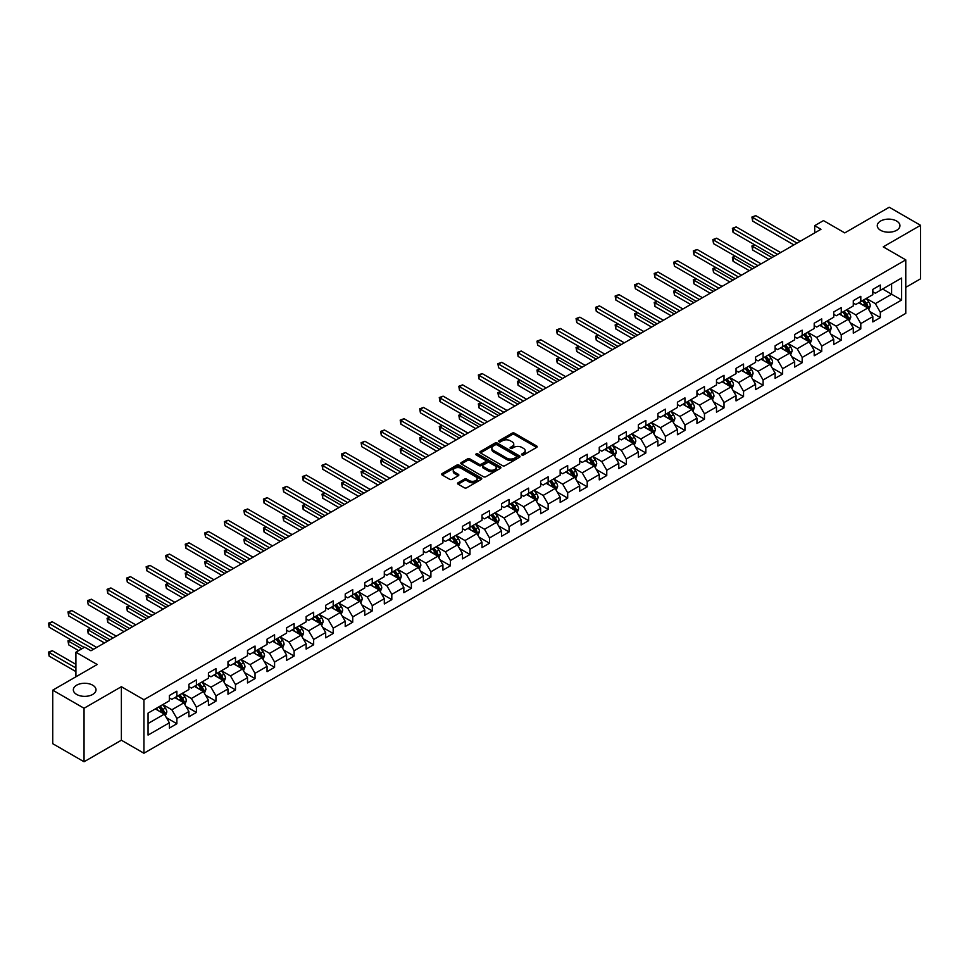 <?xml version="1.0" encoding="UTF-8"?>
<svg xmlns="http://www.w3.org/2000/svg" width="969" height="969" viewBox="0 0 969 969"><rect width="100%" height="100%" fill="white"/><g stroke="black" fill="none" stroke-linecap="round" stroke-linejoin="round"><path stroke-width="1.45" d="M521.879 454.945A1.211 0.703 0 0 0 523.599 454.945L536.656 447.399A1.744 1.005 0 0 0 537.165 446.685A1.744 1.005 0 0 0 536.656 445.982L514.527 433.204A1.744 1.005 0 0 0 512.068 433.204L499.011 440.75A1.211 0.703 0 0 0 500.731 441.743L502.414 440.762A5.56 3.21 0 0 1 510.288 440.762L512.129 441.828A5.56 3.21 0 0 1 513.764 444.105A5.56 3.21 0 0 1 512.129 446.37L510.445 447.351A1.211 0.703 0 0 0 512.165 448.344L513.849 447.363A5.56 3.21 0 0 1 521.722 447.363L523.563 448.429A5.56 3.21 0 0 1 525.198 450.706A5.56 3.21 0 0 1 523.563 452.971L521.879 453.952A1.211 0.703 0 0 0 521.879 454.945L521.879 453.952M92.697 685.192A11.337 6.541 0 0 0 80.342 683.763A11.337 6.541 0 0 0 73.341 689.819A11.337 6.541 0 0 0 76.66 694.446A11.337 6.541 0 0 0 89.015 695.863A11.337 6.541 0 0 0 96.016 689.819A11.337 6.541 0 0 0 92.697 685.192M896.628 221.041A11.337 6.541 0 0 0 884.273 219.624A11.337 6.541 0 0 0 877.272 225.668A11.337 6.541 0 0 0 880.591 230.295A11.337 6.541 0 0 0 892.946 231.712A11.337 6.541 0 0 0 899.947 225.668A11.337 6.541 0 0 0 896.628 221.041M458.095 482.756A1.744 1.005 0 0 0 457.586 483.458A1.744 1.005 0 0 0 458.095 484.173L464.308 487.758A1.744 1.005 0 0 0 466.767 487.758L481.266 479.376A1.744 1.005 0 0 0 481.775 478.674A1.744 1.005 0 0 0 481.266 477.959L459.136 465.181A1.744 1.005 0 0 0 456.678 465.181L442.167 473.562A1.744 1.005 0 0 0 441.658 474.265A1.744 1.005 0 0 0 442.167 474.98L449.677 479.304A1.744 1.005 0 0 0 452.135 479.304L458.337 475.718A1.744 1.005 0 0 0 458.846 475.016A1.744 1.005 0 0 0 458.337 474.301L454.618 472.157A4.651 2.689 0 0 1 453.262 470.256A4.651 2.689 0 0 1 456.133 467.773A4.651 2.689 0 0 1 461.196 468.354L475.767 476.772A4.651 2.689 0 0 1 477.136 478.674A4.651 2.689 0 0 1 474.265 481.145A4.651 2.689 0 0 1 469.19 480.563L466.767 479.171A1.744 1.005 0 0 0 464.308 479.171L458.095 482.756L458.095 484.173L464.308 480.612L464.308 479.171M905.773 287.357L920.55 278.83L920.55 225.305L889.239 207.233L844.762 232.899L823.468 220.605L814.699 225.668L820.961 229.29L90.941 650.756L84.678 647.147L75.909 652.21L75.909 676.798M84.049 708.254L84.049 761.767L121.379 740.219L121.379 686.706L84.049 708.254L52.738 690.17L97.203 664.504L75.909 652.21M121.379 686.706L143.921 699.727L905.773 259.874L905.773 313.387L143.921 753.24L143.921 699.727M920.55 225.305L883.219 246.853L905.773 259.874M502.536 465.677A1.744 1.005 0 0 0 505.006 465.677L519.505 457.307A1.744 1.005 0 0 0 520.014 456.593A1.744 1.005 0 0 0 519.505 455.878L497.376 443.099A1.744 1.005 0 0 0 494.917 443.099L480.406 451.481A1.744 1.005 0 0 0 479.897 452.196A1.744 1.005 0 0 0 480.406 452.898L502.536 465.677M476.651 455.2A1.211 0.703 0 0 1 477.887 455.382L500.367 468.354L485.881 476.712A1.744 1.005 0 0 1 483.422 476.712L461.292 463.945L467.494 460.384L467.494 458.931L461.292 462.516A1.744 1.005 0 0 0 460.784 463.23A1.744 1.005 0 0 0 461.292 463.945L461.292 462.516M467.494 460.384A1.744 1.005 0 0 1 469.953 460.384L469.953 458.931A1.744 1.005 0 0 0 467.494 458.931M469.953 458.931L478.94 464.115A1.744 1.005 0 0 0 481.399 464.115L485.517 461.741A1.744 1.005 0 0 0 486.026 461.026A1.744 1.005 0 0 0 485.517 460.323L476.167 454.921A1.211 0.703 0 0 1 477.887 453.928L500.392 466.925A1.744 1.005 0 0 1 500.9 467.627A1.744 1.005 0 0 1 500.392 468.342L500.392 466.925M84.049 761.767L52.738 743.695L52.738 690.17M166.414 717.69L176.867 723.734L176.867 718.453L188.894 711.512L188.894 716.794L196.404 712.445L196.404 707.176L208.432 700.224L208.432 705.505L215.954 701.168L215.954 695.887L227.981 688.947L227.981 694.228L235.491 689.892L235.491 684.611L247.519 677.67L247.519 682.939L255.029 678.603L255.029 673.322L267.056 666.381L267.056 671.662L274.578 667.326L274.578 662.045L286.594 655.105L286.594 660.386L294.116 656.037L294.116 650.768L306.143 643.816L306.143 649.097L313.653 644.76L313.653 639.479L325.681 632.539L325.681 637.82L333.191 633.484L333.191 628.203L345.218 621.262L345.218 626.531L352.74 622.195L352.74 616.914L364.768 609.973L364.768 615.254L372.278 610.918L372.278 605.637L384.305 598.697L384.305 603.978L391.815 599.629L391.815 594.348L403.843 587.408L403.843 592.689L411.365 588.353L411.365 583.072L423.38 576.131L423.38 581.412L430.902 577.064L430.902 571.795L442.93 564.842L442.93 570.123L450.44 565.787L450.44 560.506L462.467 553.565L462.467 558.847L469.977 554.51L469.977 549.229L482.005 542.289L482.005 547.558L489.527 543.221L489.527 537.94L501.542 531L501.542 536.281L509.064 531.945L509.064 526.664L521.092 519.723L521.092 525.004L528.602 520.656L528.602 515.375L540.629 508.434L540.629 513.715L548.151 509.379L548.151 504.098L560.167 497.158L560.167 502.439L567.689 498.102L567.689 492.821L579.716 485.869L579.716 491.15L587.226 486.813L587.226 481.532L599.254 474.592L599.254 479.873L606.764 475.537L606.764 470.256L618.791 463.315L618.791 468.584L626.313 464.248L626.313 458.967L638.329 452.026L638.329 457.307L645.851 452.971L645.851 447.69L657.878 440.75L657.878 446.031L665.388 441.682L665.388 436.413L677.416 429.461L677.416 434.742L684.938 430.406L684.938 425.125L696.953 418.184L696.953 423.465L704.475 419.129L704.475 413.848L716.503 406.907L716.503 412.176L724.013 407.84L724.013 402.559L736.04 395.618L736.04 400.9L743.55 396.563L743.55 391.282L755.578 384.342L755.578 389.623L763.1 385.274L763.1 379.993L775.115 373.053L775.115 378.334L782.637 373.998L782.637 368.717L794.665 361.776L794.665 367.057L802.175 362.709L802.175 357.44L814.202 350.487L814.202 355.768L821.724 351.432L821.724 346.151L833.74 339.211L833.74 344.492L841.262 340.155L841.262 334.874L853.289 327.934L853.289 333.203L860.799 328.866L860.799 323.585L872.827 316.645L872.827 321.926L880.336 317.59L880.336 312.309L901.63 300.015L901.63 278.03L891.613 283.808L891.613 294.225L901.63 300.015M176.867 723.734L169.357 728.07L169.357 722.789L148.063 735.083L148.063 713.099L169.357 700.805L169.357 695.524L176.867 691.188L176.867 696.469L188.894 689.528L188.894 684.247L196.404 679.911L196.404 685.192L208.432 678.239L208.432 672.958L215.954 668.622L215.954 673.903L227.981 666.963L227.981 661.682L235.491 657.345L235.491 662.626L247.519 655.686L247.519 650.405L255.029 646.057L255.029 651.338L267.056 644.397L267.056 639.116L274.578 634.78L274.578 640.061L286.594 633.12L286.594 627.839L294.116 623.503L294.116 628.772L306.143 621.832L306.143 616.55L313.653 612.214L313.653 617.495L325.681 610.555L325.681 605.274L333.191 600.937L333.191 606.219L345.218 599.266L345.218 593.997L352.74 589.649L352.74 594.93L364.768 587.989L364.768 582.708L372.278 578.372L372.278 583.653L384.305 576.712L384.305 571.431L391.815 567.083L391.815 572.364L403.843 565.424L403.843 560.143L411.365 555.806L411.365 561.087L423.38 554.147L423.38 548.866L430.902 544.53L430.902 549.798L442.93 542.858L442.93 537.577L450.44 533.241L450.44 538.522L462.467 531.581L462.467 526.3L469.977 521.964L469.977 527.245L482.005 520.292L482.005 515.024L489.527 510.675L489.527 515.956L501.542 509.016L501.542 503.735L509.064 499.398L509.064 504.679L521.092 497.739L521.092 492.458L528.602 488.122L528.602 493.391L540.629 486.45L540.629 481.169L548.151 476.833L548.151 482.114L560.167 475.173L560.167 469.892L567.689 465.556L567.689 470.837L579.716 463.885L579.716 458.603L587.226 454.267L587.226 459.548L599.254 452.608L599.254 447.327L606.764 442.99L606.764 448.272L618.791 441.331L618.791 436.05L626.313 431.702L626.313 436.983L638.329 430.042L638.329 424.761L645.851 420.425L645.851 425.706L657.878 418.765L657.878 413.484L665.388 409.148L665.388 414.417L677.416 407.477L677.416 402.196L684.938 397.859L684.938 403.14L696.953 396.2L696.953 390.919L704.475 386.583L704.475 391.864L716.503 384.911L716.503 379.642L724.013 375.294L724.013 380.575L736.04 373.634L736.04 368.353L743.55 364.017L743.55 369.298L755.578 362.358L755.578 357.077L763.1 352.728L763.1 358.009L775.115 351.069L775.115 345.788L782.637 341.451L782.637 346.732L794.665 339.792L794.665 334.511L802.175 330.175L802.175 335.444L814.202 328.503L814.202 323.222L821.724 318.886L821.724 324.167L833.74 317.226L833.74 311.945L841.262 307.609L841.262 312.89L853.289 305.938L853.289 300.669L860.799 296.32L860.799 301.601L872.827 294.661L872.827 289.38L880.336 285.043L880.336 290.325L901.63 278.03M174.868 697.619L183.88 702.828L171.864 709.78L162.84 704.572M169.357 697.91L171.864 699.364L176.867 696.469M171.864 709.78L176.867 718.453M183.88 702.828L188.894 711.512M194.406 686.343L203.429 691.551L191.402 698.492L182.378 693.283M188.894 686.633L191.402 688.075L196.404 685.192M191.402 698.492L196.404 707.176M203.429 691.551L208.432 700.224M213.943 675.066L222.967 680.274L210.939 687.215L201.915 682.006M208.432 675.357L210.939 676.798L215.954 673.903M210.939 687.215L215.954 695.887M222.967 680.274L227.981 688.947M233.493 663.777L242.504 668.985L230.477 675.926L221.465 670.718M227.981 664.068L230.477 665.521L235.491 662.626M230.477 675.926L235.491 684.611M242.504 668.985L247.519 677.67M253.03 652.5L262.042 657.709L250.026 664.649L241.002 659.441M247.519 652.791L250.026 654.232L255.029 651.338M250.026 664.649L255.029 673.322M262.042 657.709L267.056 666.381M272.568 641.212L281.591 646.42L269.564 653.36L260.54 648.164M267.056 641.502L269.564 642.956L274.578 640.061M269.564 653.36L274.578 662.045M281.591 646.42L286.594 655.105M292.105 629.935L301.129 635.143L289.101 642.084L280.089 636.875M286.594 630.225L289.101 631.667L294.116 628.772M289.101 642.084L294.116 650.768M301.129 635.143L306.143 643.816M311.655 618.658L320.666 623.854L308.639 630.807L299.627 625.599M306.143 618.937L308.639 620.39L313.653 617.495M308.639 630.807L313.653 639.479M320.666 623.854L325.681 632.539M331.192 607.369L340.216 612.578L328.188 619.518L319.164 614.31M325.681 607.66L328.188 609.101L333.191 606.219M328.188 619.518L333.191 628.203M340.216 612.578L345.218 621.262M350.73 596.092L359.753 601.301L347.726 608.241L338.702 603.033M345.218 596.383L347.726 597.825L352.74 594.93M347.726 608.241L352.74 616.914M359.753 601.301L364.768 609.973M370.279 584.804L379.291 590.012L367.263 596.952L358.251 591.744M364.768 585.094L367.263 586.548L372.278 583.653M367.263 596.952L372.278 605.637M379.291 590.012L384.305 598.697M389.817 573.527L398.828 578.735L386.813 585.676L377.789 580.467M384.305 573.818L386.813 575.259L391.815 572.364M386.813 585.676L391.815 594.348M398.828 578.735L403.843 587.408M409.354 562.238L418.378 567.446L406.35 574.399L397.326 569.191M403.843 562.529L406.35 563.982L411.365 561.087M406.35 574.399L411.365 583.072M418.378 567.446L423.38 576.131M428.892 550.961L437.915 556.17L425.888 563.11L416.876 557.902M423.38 551.252L425.888 552.693L430.902 549.798M425.888 563.11L430.902 571.795M437.915 556.17L442.93 564.842M448.441 539.685L457.453 544.881L445.425 551.833L436.413 546.625M442.93 539.963L445.425 541.417L450.44 538.522M445.425 551.833L450.44 560.506M457.453 544.881L462.467 553.565M467.979 528.396L477.002 533.604L464.975 540.545L455.951 535.336M462.467 528.686L464.975 530.128L469.977 527.245M464.975 540.545L469.977 549.229M477.002 533.604L482.005 542.289M487.516 517.119L496.54 522.327L484.512 529.268L475.488 524.059M482.005 517.41L484.512 518.851L489.527 515.956M484.512 529.268L489.527 537.94M496.54 522.327L501.542 531M507.066 505.83L516.077 511.038L504.05 517.979L495.038 512.783M501.542 506.121L504.05 507.574L509.064 504.679M504.05 517.979L509.064 526.664M516.077 511.038L521.092 519.723M526.603 494.553L535.615 499.762L523.599 506.702L514.575 501.494M521.092 494.844L523.599 496.285L528.602 493.391M523.599 506.702L528.602 515.375M535.615 499.762L540.629 508.434M546.141 483.265L555.164 488.473L543.137 495.425L534.113 490.217M540.629 483.555L543.137 485.009L548.151 482.114M543.137 495.425L548.151 504.098M555.164 488.473L560.167 497.158M565.678 471.988L574.702 477.196L562.674 484.137L553.662 478.928M560.167 472.278L562.674 473.72L567.689 470.837M562.674 484.137L567.689 492.821M574.702 477.196L579.716 485.869M585.228 460.711L594.239 465.919L582.212 472.86L573.2 467.652M579.716 461.002L582.212 462.443L587.226 459.548M582.212 472.86L587.226 481.532M594.239 465.919L599.254 474.592M604.765 449.422L613.789 454.631L601.761 461.571L592.737 456.363M599.254 449.713L601.761 451.166L606.764 448.272M601.761 461.571L606.764 470.256M613.789 454.631L618.791 463.315M624.302 438.145L633.326 443.354L621.299 450.294L612.275 445.086M618.791 438.436L621.299 439.878L626.313 436.983M621.299 450.294L626.313 458.967M633.326 443.354L638.329 452.026M643.84 426.857L652.864 432.065L640.836 439.005L631.824 433.809M638.329 427.147L640.836 428.601L645.851 425.706M640.836 439.005L645.851 447.69M652.864 432.065L657.878 440.75M663.39 415.58L672.401 420.788L660.386 427.729L651.362 422.52M657.878 415.871L660.386 417.312L665.388 414.417M660.386 427.729L665.388 436.413M672.401 420.788L677.416 429.461M682.927 404.303L691.951 409.499L679.923 416.452L670.899 411.244M677.416 404.582L679.923 406.035L684.938 403.14M679.923 416.452L684.938 425.125M691.951 409.499L696.953 418.184M702.464 393.014L711.488 398.223L699.461 405.163L690.449 399.955M696.953 393.305L699.461 394.746L704.475 391.864M699.461 405.163L704.475 413.848M711.488 398.223L716.503 406.907M722.014 381.738L731.026 386.946L718.998 393.886L709.986 388.678M716.503 382.028L718.998 383.47L724.013 380.575M718.998 393.886L724.013 402.559M731.026 386.946L736.04 395.618M741.551 370.449L750.575 375.657L738.548 382.598L729.524 377.389M736.04 370.739L738.548 372.193L743.55 369.298M738.548 382.598L743.55 391.282M750.575 375.657L755.578 384.342M761.089 359.172L770.113 364.38L758.085 371.321L749.061 366.112M755.578 359.463L758.085 360.904L763.1 358.009M758.085 371.321L763.1 379.993M770.113 364.38L775.115 373.053M780.626 347.883L789.65 353.091L777.622 360.044L768.611 354.836M775.115 348.174L777.622 349.627L782.637 346.732M777.622 360.044L782.637 368.717M789.65 353.091L794.665 361.776M800.176 336.606L809.188 341.815L797.172 348.755L788.148 343.547M794.665 336.897L797.172 338.338L802.175 335.444M797.172 348.755L802.175 357.44M809.188 341.815L814.202 350.487M819.713 325.33L828.737 330.538L816.71 337.478L807.686 332.27M814.202 325.608L816.71 327.062L821.724 324.167M816.71 337.478L821.724 346.151M828.737 330.538L833.74 339.211M839.251 314.041L848.275 319.249L836.247 326.19L827.235 320.981M833.74 314.331L836.247 315.773L841.262 312.89M836.247 326.19L841.262 334.874M848.275 319.249L853.289 327.934M858.8 302.764L867.812 307.972L855.784 314.913L846.773 309.705M853.289 303.055L855.784 304.496L860.799 301.601M855.784 314.913L860.799 323.585M867.812 307.972L872.827 316.645M882.589 289.016L891.613 294.225L875.334 303.624L866.31 298.428M872.827 291.766L875.334 293.219L880.336 290.325M875.334 303.624L880.336 312.309M121.379 740.219L143.921 753.24M814.699 225.668L814.699 232.899M148.063 723.516L164.342 714.117L155.319 708.908M164.342 714.117L169.357 722.789M869.883 311.546L880.336 317.59M850.346 322.834L860.799 328.866M830.796 334.111L841.262 340.155M811.259 345.388L821.724 351.432M791.721 356.677L802.175 362.709M772.172 367.954L782.637 373.998M752.634 379.242L763.1 385.274M733.097 390.519L743.55 396.563M713.559 401.808L724.013 407.84M694.01 413.085L704.475 419.129M674.472 424.361L684.938 430.406M654.935 435.65L665.388 441.682M635.385 446.927L645.851 452.971M615.848 458.216L626.313 464.248M596.31 469.493L606.764 475.537M576.773 480.781L587.226 486.813M557.223 492.058L567.689 498.102M537.686 503.335L548.151 509.379M518.149 514.624L528.602 520.656M498.599 525.901L509.064 531.945M479.061 537.189L489.527 543.221M459.524 548.466L469.977 554.51M439.987 559.743L450.44 565.787M420.437 571.032L430.902 577.064M400.9 582.308L411.365 588.353M381.362 593.597L391.815 599.629M361.812 604.874L372.278 610.918M342.275 616.163L352.74 622.195M322.738 627.44L333.191 633.484M303.2 638.716L313.653 644.76M283.651 650.005L294.116 656.037M264.113 661.282L274.578 667.326M244.576 672.571L255.029 678.603M225.038 683.848L235.491 689.892M205.489 695.136L215.954 701.168M185.951 706.413L196.404 712.445M522.364 455.115L523.563 454.413A5.56 3.21 0 0 0 525.198 452.148L525.198 450.706M513.764 444.105L513.764 445.546A5.56 3.21 0 0 1 512.129 447.811L510.929 448.514M536.632 447.412L514.527 434.645A1.744 1.005 0 0 0 512.068 434.645L499.495 441.912M519.505 455.878L519.505 457.307L497.376 444.553A1.744 1.005 0 0 0 494.917 444.553L480.43 452.911M516.441 457.089A1.211 0.703 0 0 0 516.441 456.096L497.012 444.88A1.211 0.703 0 0 0 495.292 444.88L493.5 445.91A5.56 3.21 0 0 0 491.877 448.175A5.56 3.21 0 0 0 493.5 450.452L506.787 458.119A5.56 3.21 0 0 0 514.648 458.119L516.441 457.089L516.441 458.531A1.211 0.703 0 0 0 516.792 458.034L516.792 456.593M491.877 448.175L491.877 449.628A5.56 3.21 0 0 0 493.5 451.893L493.5 450.452M516.441 458.531L514.648 459.56A5.56 3.21 0 0 1 506.787 459.56L493.5 451.893M469.953 460.384L478.94 465.568A1.744 1.005 0 0 0 481.399 465.568L485.517 463.182A1.744 1.005 0 0 0 486.026 462.479L486.026 461.026M488.243 469.493A4.651 2.689 0 0 0 493.318 470.074A4.651 2.689 0 0 0 496.189 467.591A4.651 2.689 0 0 0 494.832 465.701L489.696 462.734A1.744 1.005 0 0 0 487.237 462.734L483.119 465.108A1.744 1.005 0 0 0 482.61 465.823A1.744 1.005 0 0 0 483.119 466.525L488.243 469.493L488.243 470.946A4.651 2.689 0 0 0 493.318 471.528A4.651 2.689 0 0 0 496.189 469.044L496.189 467.591M482.61 465.823L482.61 467.264A1.744 1.005 0 0 0 483.119 467.979L483.119 466.525M488.243 470.946L483.119 467.979M477.136 478.674L477.136 480.115A4.651 2.689 0 0 1 474.265 482.598A4.651 2.689 0 0 1 469.19 482.017L466.767 480.612A1.744 1.005 0 0 0 464.308 480.612M453.262 470.256L453.262 471.709A4.651 2.689 0 0 0 454.618 473.599L454.618 472.157M458.337 474.301L458.337 475.718L454.618 473.599M481.242 479.389L459.136 466.634A1.744 1.005 0 0 0 456.678 466.634L442.191 474.992L442.167 473.562M868.805 309.68L870.295 305.925A4.7 2.713 -120 0 0 868.793 301.928L866.213 298.476M861.707 304.436L859.951 302.098M754.996 245L752.61 246.368L752.61 249.99L768.853 259.365M862.325 300.717L864.917 304.169A4.7 2.713 60 0 1 866.262 306.991L867.764 306.131A4.7 2.713 -120 0 0 866.419 303.309L863.827 299.857M862.652 300.535L865.523 304.363A2.386 1.381 60 0 1 865.959 305.09L867.764 306.131M752.61 249.99L751.92 245.981L771.99 257.56M751.92 245.981L754.718 244.842M797.039 243.098L752.61 217.444L755.747 215.639L800.176 241.293M793.914 244.903L752.61 221.065L752.61 217.444L751.92 217.044L755.747 215.639M752.61 221.065L751.92 217.044M849.268 320.969L850.758 317.214A4.7 2.713 -120 0 0 849.256 313.217L846.676 309.765M842.158 315.724L840.402 313.375M735.447 256.276L733.073 257.657L733.073 261.267L749.316 270.654M842.788 312.006L845.368 315.458A4.7 2.713 60 0 1 846.712 318.28L848.214 317.408A4.7 2.713 -120 0 0 846.87 314.586L844.29 311.134M843.115 311.812L845.985 315.64A2.386 1.381 60 0 1 846.421 316.366L848.214 317.408M733.073 261.267L732.382 257.257L752.453 268.849M732.382 257.257L735.18 256.119M829.718 332.246L831.208 328.491A4.7 2.713 -120 0 0 829.718 324.494L827.126 321.042M822.62 327.001L820.864 324.663M715.909 267.565L713.535 268.934L713.535 272.555L729.778 281.931M823.25 323.283L825.83 326.735A4.7 2.713 60 0 1 827.175 329.557L828.677 328.697A4.7 2.713 -120 0 0 827.332 325.875L824.752 322.423M823.577 323.101L826.436 326.928A2.386 1.381 60 0 1 826.872 327.655L828.677 328.697M713.535 272.555L712.845 268.534L732.903 280.126M712.845 268.534L715.631 267.408M777.501 254.375L733.073 228.732L736.198 226.916L780.626 252.57M774.364 256.191L733.073 232.342L733.073 228.732L732.382 228.333L736.198 226.916M733.073 232.342L732.382 228.333M757.964 265.663L713.535 240.009L716.66 238.204L761.089 263.859M754.827 267.468L713.535 243.631L713.535 240.009L712.845 239.609L716.66 238.204M713.535 243.631L712.845 239.609M810.181 343.523L811.671 339.78A4.7 2.713 -120 0 0 810.169 335.783L807.589 332.331M803.083 338.29L801.327 335.94M696.372 278.842L693.986 280.223L693.986 283.832L710.229 293.219M803.701 334.571L806.293 338.024A4.7 2.713 60 0 1 807.637 340.846L809.139 339.974A4.7 2.713 -120 0 0 807.795 337.151L805.203 333.699M804.028 334.378L806.898 338.205A2.386 1.381 60 0 1 807.334 338.932L809.139 339.974M693.986 283.832L693.295 279.823L713.366 291.403M693.295 279.823L696.093 278.684M790.643 354.811L792.133 351.057A4.7 2.713 -120 0 0 790.631 347.059L788.051 343.607M783.546 349.567L781.789 347.229M676.822 290.131L674.448 291.499L674.448 295.121L690.691 304.496M784.163 345.848L786.755 349.3A4.7 2.713 60 0 1 788.088 352.122L789.602 351.25A4.7 2.713 -120 0 0 788.257 348.428L785.665 344.976M784.49 345.654L787.361 349.494A2.386 1.381 60 0 1 787.797 350.221L789.602 351.25M674.448 295.121L673.758 291.1L693.828 302.691M673.758 291.1L676.556 289.973M771.094 366.088L772.596 362.333A4.7 2.713 -120 0 0 771.094 358.336L768.502 354.884M763.996 360.843L762.24 358.506M657.285 301.407L654.911 302.788L654.911 306.398L671.154 315.773M764.626 357.137L767.206 360.577A4.7 2.713 60 0 1 768.55 363.411L770.052 362.539A4.7 2.713 -120 0 0 768.708 359.717L766.128 356.265M764.953 356.943L767.823 360.771A2.386 1.381 60 0 1 768.247 361.498L770.052 362.539M654.911 306.398L654.22 302.389L674.279 313.968M654.22 302.389L657.006 301.25M738.414 276.94L693.986 251.286L697.123 249.481L741.551 275.135M735.289 278.745L693.986 254.908L693.986 251.286L693.295 250.898L697.123 249.481M693.986 254.908L693.295 250.898M718.877 288.229L674.448 262.575L677.573 260.77L722.014 286.412M715.752 290.034L674.448 266.184L674.448 262.575L673.758 262.175L677.573 260.77M674.448 266.184L673.758 262.175M699.339 299.506L654.911 273.852L658.036 272.047L702.464 297.701M696.202 301.311L654.911 277.473L654.911 273.852L654.22 273.452L658.036 272.047M654.911 277.473L654.22 273.452M679.802 310.783L635.361 285.14L638.498 283.323L682.927 308.978M676.665 312.599L635.361 288.75L635.361 285.14L634.671 284.741L638.498 283.323M635.361 288.75L634.671 284.741M660.252 322.071L615.824 296.417L618.961 294.612L663.39 320.267M657.127 323.876L615.824 300.039L615.824 296.417L615.133 296.017L618.961 294.612M615.824 300.039L615.133 296.017M640.715 333.348L596.286 307.706L599.411 305.889L643.84 331.543M637.578 335.165L596.286 311.315L596.286 307.706L595.596 307.306L599.411 305.889M596.286 311.315L595.596 307.306M621.177 344.637L576.749 318.983L579.874 317.178L624.302 342.82M618.04 346.442L576.749 322.604L576.749 318.983L576.058 318.583L579.874 317.178M576.749 322.604L576.058 318.583M601.628 355.914L557.199 330.259L560.336 328.455L604.765 354.109M598.503 357.718L557.199 333.881L557.199 330.259L556.509 329.872L560.336 328.455M557.199 333.881L556.509 329.872M582.09 367.203L537.662 341.548L540.787 339.744L585.228 365.386M578.965 369.007L537.662 345.158L537.662 341.548L536.971 341.149L540.787 339.744M537.662 345.158L536.971 341.149M562.553 378.479L518.124 352.825L521.249 351.02L565.678 376.675M559.416 380.284L518.124 356.447L518.124 352.825L517.434 352.425L521.249 351.02M518.124 356.447L517.434 352.425M543.015 389.756L498.575 364.114L501.712 362.297L546.141 387.951M539.878 391.573L498.575 367.723L497.896 363.714L501.712 362.297M498.575 367.723L497.896 363.714M523.466 401.045L479.037 375.391L482.174 373.586L526.603 399.24M520.341 402.85L479.037 379.012L479.037 375.391L478.347 374.991L482.174 373.586M479.037 379.012L478.347 374.991M503.928 412.322L459.5 386.667L462.625 384.863L507.066 410.517M500.791 414.138L459.5 390.289L459.5 386.667L458.809 386.28L462.625 384.863M459.5 390.289L458.809 386.28M484.391 423.61L439.962 397.956L443.087 396.151L487.516 421.794M481.254 425.415L439.962 401.566L439.962 397.956L439.272 397.556L443.087 396.151M439.962 401.566L439.272 397.556M464.841 434.887L420.413 409.233L423.55 407.428L467.979 433.082M461.716 436.692L420.413 412.855L420.413 409.233L419.722 408.833L423.55 407.428M420.413 412.855L419.722 408.833M445.304 446.176L400.875 420.522L404.012 418.705L448.441 444.359M442.179 447.981L400.875 424.131L400.875 420.522L400.185 420.122L404.012 418.705M400.875 424.131L400.185 420.122M425.766 457.453L381.338 431.799L384.463 429.994L428.892 455.648M422.629 459.258L381.338 435.42L381.338 431.799L380.647 431.399L384.463 429.994M381.338 435.42L380.647 431.399M406.229 468.73L361.788 443.087L364.925 441.27L409.354 466.925M403.092 470.546L361.788 446.697L361.11 442.688L364.925 441.27M361.788 446.697L361.11 442.688M386.679 480.018L342.251 454.364L345.388 452.559L389.817 478.214M383.554 481.823L342.251 457.986L342.251 454.364L341.56 453.964L345.388 452.559M342.251 457.986L341.56 453.964M751.556 377.377L753.046 373.622A4.7 2.713 -120 0 0 751.556 369.625L748.964 366.173M744.458 372.132L742.702 369.783M637.747 312.696L635.361 314.065L635.361 317.687L651.616 327.062M745.088 368.414L747.668 371.866A4.7 2.713 60 0 1 749.013 374.688L750.515 373.816A4.7 2.713 -120 0 0 749.17 370.994L746.59 367.542M745.415 368.22L748.274 372.048A2.386 1.381 60 0 1 748.71 372.774L750.515 373.816M635.361 317.687L634.671 313.665L654.741 325.257M634.671 313.665L637.469 312.527M732.019 388.654L733.509 384.899A4.7 2.713 -120 0 0 732.007 380.902L729.427 377.45M724.921 383.409L723.165 381.071M618.21 323.973L615.824 325.342L615.824 328.963L632.067 338.338M725.539 379.691L728.131 383.143A4.7 2.713 60 0 1 729.475 385.965L730.977 385.105A4.7 2.713 -120 0 0 729.633 382.283L727.041 378.831M725.866 379.509L728.736 383.336A2.386 1.381 60 0 1 729.173 384.063L730.977 385.105M615.824 328.963L615.133 324.954L635.204 336.534M615.133 324.954L617.931 323.816M712.481 399.943L713.971 396.188A4.7 2.713 -120 0 0 712.469 392.191L709.889 388.739M705.371 394.698L703.615 392.348M598.66 335.25L596.286 336.631L596.286 340.24L612.529 349.627M706.001 390.979L708.581 394.431A4.7 2.713 60 0 1 709.926 397.254L711.428 396.382A4.7 2.713 -120 0 0 710.083 393.559L707.503 390.107M706.328 390.786L709.199 394.613A2.386 1.381 60 0 1 709.635 395.34L711.428 396.382M596.286 340.24L595.596 336.231L615.666 347.81M595.596 336.231L598.394 335.092M692.932 411.219L694.422 407.464A4.7 2.713 -120 0 0 692.932 403.467L690.34 400.015M685.834 405.975L684.078 403.637M579.123 346.539L576.749 347.907L576.749 351.529L592.992 360.904M686.464 402.256L689.044 405.708A4.7 2.713 60 0 1 690.388 408.53L691.89 407.67A4.7 2.713 -120 0 0 690.546 404.836L687.966 401.396M686.791 402.074L689.649 405.902A2.386 1.381 60 0 1 690.085 406.629L691.89 407.67M576.749 351.529L576.058 347.508L596.117 359.099M576.058 347.508L578.844 346.381M673.394 422.496L674.884 418.741A4.7 2.713 -120 0 0 673.382 414.744L670.802 411.304M666.297 417.264L664.54 414.914M559.585 357.815L557.199 359.196L557.199 362.806L573.442 372.193M666.914 413.545L669.506 416.997A4.7 2.713 60 0 1 670.851 419.819L672.353 418.947A4.7 2.713 -120 0 0 671.008 416.125L668.416 412.673M667.241 413.351L670.112 417.179A2.386 1.381 60 0 1 670.548 417.905L672.353 418.947M557.199 362.806L556.509 358.796L576.579 370.376M556.509 358.796L559.307 357.658M653.857 433.785L655.347 430.03A4.7 2.713 -120 0 0 653.845 426.033L651.265 422.581M646.759 428.54L645.003 426.19M540.036 369.104L537.662 370.473L537.662 374.095L553.905 383.47M647.377 424.822L649.969 428.274A4.7 2.713 60 0 1 651.301 431.096L652.815 430.224A4.7 2.713 -120 0 0 651.471 427.402L648.879 423.95M647.704 424.628L650.574 428.468A2.386 1.381 60 0 1 651.011 429.194L652.815 430.224M537.662 374.095L536.971 370.073L557.042 381.665M536.971 370.073L539.769 368.947M634.32 445.062L635.809 441.307A4.7 2.713 -120 0 0 634.307 437.31L631.715 433.858M627.209 439.817L625.453 437.479M520.498 380.381L518.124 381.762L518.124 385.371L534.367 394.746M627.839 436.098L630.419 439.551A4.7 2.713 60 0 1 631.764 442.373L633.266 441.513A4.7 2.713 -120 0 0 631.921 438.691L629.341 435.238M628.166 435.917L631.037 439.744A2.386 1.381 60 0 1 631.461 440.471L633.266 441.513M518.124 385.371L517.434 381.362L537.492 392.942M517.434 381.362L520.22 380.223M614.77 456.351L616.26 452.596A4.7 2.713 -120 0 0 614.77 448.599L612.178 445.146M607.672 451.106L605.916 448.756M500.961 391.658L498.575 393.039L498.575 396.648L514.83 406.035M608.302 447.387L610.882 450.839A4.7 2.713 60 0 1 612.226 453.662L613.728 452.789A4.7 2.713 -120 0 0 612.384 449.967L609.804 446.515M608.629 447.193L611.487 451.021A2.386 1.381 60 0 1 611.923 451.748L613.728 452.789M498.575 396.648L497.896 392.639L517.955 404.23M497.896 392.639L500.682 391.5M595.232 467.627L596.722 463.872A4.7 2.713 -120 0 0 595.22 459.875L592.64 456.423M588.135 462.383L586.378 460.045M481.423 402.947L479.037 404.315L479.037 407.937L495.28 417.312M588.752 458.664L591.344 462.116A4.7 2.713 60 0 1 592.689 464.938L594.191 464.078A4.7 2.713 -120 0 0 592.846 461.256L590.254 457.804M589.079 458.482L591.95 462.31A2.386 1.381 60 0 1 592.386 463.037L594.191 464.078M479.037 407.937L478.347 403.928L498.417 415.507M478.347 403.928L481.145 402.789M575.695 478.904L577.185 475.161A4.7 2.713 -120 0 0 575.683 471.164L573.103 467.712M568.585 473.671L566.829 471.322M461.874 414.223L459.5 415.604L459.5 419.214L475.743 428.601M569.215 469.953L571.795 473.405A4.7 2.713 60 0 1 573.139 476.227L574.641 475.355A4.7 2.713 -120 0 0 573.309 472.533L570.717 469.081M569.542 469.759L572.413 473.587A2.386 1.381 60 0 1 572.849 474.313L574.641 475.355M459.5 419.214L458.809 415.204L478.88 426.784M458.809 415.204L461.607 414.066M556.145 490.193L557.635 486.438A4.7 2.713 -120 0 0 556.145 482.441L553.553 478.989M549.048 484.948L547.291 482.61M442.336 425.512L439.962 426.881L439.962 430.502L456.205 439.878M549.677 481.23L552.257 484.682A4.7 2.713 60 0 1 553.602 487.504L555.104 486.644A4.7 2.713 -120 0 0 553.759 483.81L551.179 480.358M550.004 481.048L552.863 484.875A2.386 1.381 60 0 1 553.299 485.602L555.104 486.644M439.962 430.502L439.272 426.481L459.33 438.073M439.272 426.481L442.058 425.355M536.608 501.47L538.098 497.715A4.7 2.713 -120 0 0 536.596 493.718L534.016 490.266M529.51 496.237L527.754 493.887M422.799 436.789L420.413 438.17L420.413 441.779L436.668 451.166M530.128 492.518L532.72 495.958A4.7 2.713 60 0 1 534.064 498.793L535.566 497.921A4.7 2.713 -120 0 0 534.222 495.098L531.63 491.646M530.455 492.325L533.325 496.152A2.386 1.381 60 0 1 533.762 496.879L535.566 497.921M420.413 441.779L419.722 437.77L439.793 449.35M419.722 437.77L422.52 436.631M517.071 512.758L518.56 509.004A4.7 2.713 -120 0 0 517.058 505.006L514.478 501.554M509.973 507.514L508.216 505.164M403.249 448.078L400.875 449.446L400.875 453.068L417.118 462.443M510.59 503.795L513.182 507.247A4.7 2.713 60 0 1 514.515 510.069L516.029 509.197A4.7 2.713 -120 0 0 514.684 506.375L512.092 502.923M510.917 503.601L513.788 507.429A2.386 1.381 60 0 1 514.224 508.156L516.029 509.197M400.875 453.068L400.185 449.047L420.255 460.638M400.185 449.047L402.983 447.908M497.533 524.035L499.023 520.28A4.7 2.713 -120 0 0 497.521 516.283L494.929 512.831M490.423 518.79L488.667 516.453M383.712 459.354L381.338 460.723L381.338 464.345L397.581 473.72M491.053 515.072L493.633 518.524A4.7 2.713 60 0 1 494.977 521.346L496.479 520.486A4.7 2.713 -120 0 0 495.135 517.664L492.555 514.212M491.38 514.89L494.251 518.718A2.386 1.381 60 0 1 494.687 519.445L496.479 520.486M381.338 464.345L380.647 460.336L400.706 471.915M380.647 460.336L383.433 459.197M477.983 535.324L479.473 531.569A4.7 2.713 -120 0 0 477.983 527.572L475.391 524.12M470.886 530.079L469.129 527.73M364.174 470.631L361.788 472.012L361.788 475.622L378.043 485.009M471.515 526.361L474.095 529.813A4.7 2.713 60 0 1 475.44 532.635L476.942 531.763A4.7 2.713 -120 0 0 475.597 528.941L473.017 525.489M471.842 526.167L474.701 529.995A2.386 1.381 60 0 1 475.137 530.721L476.942 531.763M361.788 475.622L361.11 471.612L381.168 483.204M361.11 471.612L363.896 470.474M458.446 546.601L459.936 542.846A4.7 2.713 -120 0 0 458.434 538.849L455.854 535.397M451.348 541.356L449.592 539.018M344.637 481.92L342.251 483.289L342.251 486.91L358.494 496.285M451.966 537.638L454.558 541.09A4.7 2.713 60 0 1 455.902 543.912L457.404 543.052A4.7 2.713 -120 0 0 456.06 540.23L453.468 536.778M452.293 537.456L455.164 541.283A2.386 1.381 60 0 1 455.6 542.01L457.404 543.052M342.251 486.91L341.56 482.889L361.631 494.481M341.56 482.889L344.358 481.763M438.909 557.878L440.398 554.135A4.7 2.713 -120 0 0 438.896 550.126L436.316 546.686M431.799 552.645L430.042 550.295M325.087 493.197L322.713 494.578L322.713 498.187L338.956 507.574M432.428 548.926L435.008 552.378A4.7 2.713 60 0 1 436.353 555.201L437.855 554.329A4.7 2.713 -120 0 0 436.522 551.506L433.93 548.054M432.755 548.733L435.626 552.56A2.386 1.381 60 0 1 436.062 553.287L437.855 554.329M322.713 498.187L322.023 494.178L342.093 505.757M322.023 494.178L324.821 493.039M419.359 569.166L420.849 565.411A4.7 2.713 -120 0 0 419.359 561.414L416.767 557.962M412.261 563.922L410.505 561.584M305.55 504.486L303.176 505.854L303.176 509.476L319.419 518.851M412.891 560.203L415.471 563.655A4.7 2.713 60 0 1 416.815 566.477L418.317 565.605A4.7 2.713 -120 0 0 416.973 562.783L414.393 559.331M413.218 560.009L416.076 563.849A2.386 1.381 60 0 1 416.513 564.576L418.317 565.605M303.176 509.476L302.485 505.455L322.544 517.046M302.485 505.455L305.271 504.328M399.822 580.443L401.311 576.688A4.7 2.713 -120 0 0 399.809 572.691L397.229 569.239M392.724 575.198L390.967 572.861M286.012 515.762L283.626 517.143L283.626 520.753L299.881 530.128M393.341 571.48L395.933 574.932A4.7 2.713 60 0 1 397.278 577.766L398.78 576.894A4.7 2.713 -120 0 0 397.435 574.072L394.855 570.62M393.668 571.298L396.539 575.126A2.386 1.381 60 0 1 396.975 575.852L398.78 576.894M283.626 520.753L282.936 516.743L303.006 528.323M282.936 516.743L285.734 515.605M380.284 591.732L381.774 587.977A4.7 2.713 -120 0 0 380.272 583.98L377.692 580.528M373.186 586.487L371.43 584.137M266.475 527.051L264.089 528.42L264.089 532.042L280.332 541.417M373.804 582.769L376.396 586.221A4.7 2.713 60 0 1 377.74 589.043L379.242 588.171A4.7 2.713 -120 0 0 377.898 585.349L375.306 581.897M374.131 582.575L377.002 586.402A2.386 1.381 60 0 1 377.438 587.129L379.242 588.171M264.089 532.042L263.398 528.02L283.469 539.612M263.398 528.02L266.196 526.882M367.142 491.295L322.713 465.641L325.838 463.836L370.279 489.49M364.005 493.1L322.713 469.262L322.713 465.641L322.023 465.253L325.838 463.836M322.713 469.262L322.023 465.253M347.605 502.584L303.176 476.93L306.301 475.125L350.73 500.767M344.467 504.389L303.176 480.539L303.176 476.93L302.485 476.53L306.301 475.125M303.176 480.539L302.485 476.53M328.055 513.861L283.626 488.206L286.763 486.402L331.192 512.056M324.93 515.665L283.626 491.828L283.626 488.206L282.936 487.807L286.763 486.402M283.626 491.828L282.936 487.807M308.517 525.137L264.089 499.495L267.226 497.678L311.655 523.333M305.392 526.954L264.089 503.105L264.089 499.495L263.398 499.096L267.226 497.678M264.089 503.105L263.398 499.096M360.747 603.009L362.236 599.254A4.7 2.713 -120 0 0 360.734 595.257L358.142 591.805M353.637 597.764L351.88 595.426M246.925 538.328L244.551 539.697L244.551 543.318L260.794 552.693M354.266 594.045L356.846 597.498A4.7 2.713 60 0 1 358.191 600.32L359.693 599.46A4.7 2.713 -120 0 0 358.348 596.638L355.768 593.185M354.593 593.864L357.464 597.691A2.386 1.381 60 0 1 357.9 598.418L359.693 599.46M244.551 543.318L243.861 539.309L263.931 550.889M243.861 539.309L246.647 538.17M341.197 614.298L342.687 610.543A4.7 2.713 -120 0 0 341.197 606.546L338.605 603.093M334.099 609.053L332.343 606.703M227.388 549.605L225.002 550.986L225.002 554.595L241.257 563.982M334.729 605.334L337.309 608.786A4.7 2.713 60 0 1 338.653 611.609L340.155 610.736A4.7 2.713 -120 0 0 338.811 607.914L336.231 604.462M335.056 605.14L337.915 608.968A2.386 1.381 60 0 1 338.351 609.695L340.155 610.736M225.002 554.595L224.323 550.586L244.382 562.165M224.323 550.586L227.109 549.447M321.66 625.574L323.149 621.819A4.7 2.713 -120 0 0 321.647 617.822L319.067 614.37M314.562 620.33L312.805 617.992M207.85 560.894L205.464 562.262L205.464 565.884L221.707 575.259M315.179 616.611L317.771 620.063A4.7 2.713 60 0 1 319.116 622.885L320.618 622.025A4.7 2.713 -120 0 0 319.273 619.191L316.681 615.751M315.506 616.429L318.377 620.257A2.386 1.381 60 0 1 318.813 620.984L320.618 622.025M205.464 565.884L204.774 561.863L224.844 573.454M204.774 561.863L207.572 560.736M302.122 636.851L303.612 633.096A4.7 2.713 -120 0 0 302.11 629.099L299.53 625.659M295.012 631.618L293.268 629.269M188.301 572.17L185.927 573.551L185.927 577.161L202.17 586.548M295.642 627.9L298.222 631.352A4.7 2.713 60 0 1 299.566 634.174L301.068 633.302A4.7 2.713 -120 0 0 299.736 630.48L297.144 627.028M295.969 627.706L298.84 631.534A2.386 1.381 60 0 1 299.276 632.26L301.068 633.302M185.927 577.161L185.236 573.151L205.307 584.731M185.236 573.151L188.034 572.013M282.573 648.14L284.062 644.385A4.7 2.713 -120 0 0 282.573 640.388L279.98 636.936M275.475 642.895L273.718 640.545M168.763 583.459L166.389 584.828L166.389 588.449L182.632 597.825M276.104 639.177L278.684 642.629A4.7 2.713 60 0 1 280.029 645.451L281.531 644.579A4.7 2.713 -120 0 0 280.186 641.757L277.606 638.305M276.431 638.983L279.302 642.822A2.386 1.381 60 0 1 279.726 643.537L281.531 644.579M166.389 588.449L165.699 584.428L185.757 596.02M165.699 584.428L168.485 583.302M263.035 659.417L264.525 655.662A4.7 2.713 -120 0 0 263.023 651.665L260.443 648.213M255.937 654.172L254.181 651.834M149.226 594.736L146.84 596.117L146.84 599.726L163.095 609.101M256.555 650.453L259.147 653.905A4.7 2.713 60 0 1 260.491 656.728L261.993 655.868A4.7 2.713 -120 0 0 260.649 653.045L258.069 649.593M256.882 650.272L259.753 654.099A2.386 1.381 60 0 1 260.189 654.826L261.993 655.868M146.84 599.726L146.149 595.717L166.22 607.297M146.149 595.717L148.947 594.578M243.498 670.705L244.987 666.951A4.7 2.713 -120 0 0 243.485 662.953L240.906 659.501M236.4 665.461L234.643 663.111M129.689 606.013L127.302 607.393L127.302 611.003L143.545 620.39M237.017 661.742L239.609 665.194A4.7 2.713 60 0 1 240.954 668.016L242.456 667.144A4.7 2.713 -120 0 0 241.111 664.322L238.519 660.87M237.344 661.548L240.215 665.376A2.386 1.381 60 0 1 240.651 666.103L242.456 667.144M127.302 611.003L126.612 606.994L146.682 618.585M126.612 606.994L129.41 605.855M223.96 681.982L225.45 678.227A4.7 2.713 -120 0 0 223.948 674.23L221.356 670.778M216.85 676.737L215.094 674.4M110.139 617.301L107.765 618.67L107.765 622.292L124.008 631.667M217.48 673.019L220.06 676.471A4.7 2.713 60 0 1 221.404 679.293L222.906 678.433A4.7 2.713 -120 0 0 221.562 675.611L218.982 672.159M217.807 672.837L220.678 676.665A2.386 1.381 60 0 1 221.114 677.392L222.906 678.433M107.765 622.292L107.075 618.283L127.145 629.862M107.075 618.283L109.872 617.144M288.98 536.426L244.551 510.772L247.676 508.967L292.105 534.622M285.843 538.231L244.551 514.394L244.551 510.772L243.861 510.372L247.676 508.967M244.551 514.394L243.861 510.372M269.443 547.703L225.002 522.061L228.139 520.244L272.568 545.898M266.305 549.52L225.002 525.67L224.323 521.661L228.139 520.244M225.002 525.67L224.323 521.661M249.893 558.992L205.464 533.338L208.601 531.533L253.03 557.175M246.768 560.797L205.464 536.947L205.464 533.338L204.774 532.938L208.601 531.533M205.464 536.947L204.774 532.938M230.356 570.269L185.927 544.614L189.052 542.81L233.493 568.464M227.218 572.073L185.927 548.236L185.927 544.614L185.236 544.227L189.052 542.81M185.927 548.236L185.236 544.227M210.818 581.557L166.389 555.903L169.514 554.098L213.943 579.741M207.681 583.362L166.389 559.513L166.389 555.903L165.699 555.503L169.514 554.098M166.389 559.513L165.699 555.503M191.268 592.834L146.84 567.18L149.977 565.375L194.406 591.029M188.143 594.639L146.84 570.802L146.84 567.18L146.149 566.78L149.977 565.375M146.84 570.802L146.149 566.78M171.731 604.111L127.302 578.469L130.44 576.652L174.868 602.306M168.606 605.928L127.302 582.078L127.302 578.469L126.612 578.069L130.44 576.652M127.302 582.078L126.612 578.069M152.194 615.4L107.765 589.746L110.89 587.941L155.319 613.595M149.056 617.205L107.765 593.367L107.765 589.746L107.075 589.346L110.89 587.941M107.765 593.367L107.075 589.346M204.411 693.259L205.9 689.516A4.7 2.713 -120 0 0 204.411 685.519L201.818 682.067M197.313 688.026L195.556 685.677M90.601 628.578L88.215 629.959L88.215 633.569L104.47 642.956M197.942 684.308L200.522 687.76A4.7 2.713 60 0 1 201.867 690.582L203.369 689.71A4.7 2.713 -120 0 0 202.024 686.888L199.444 683.436M198.27 684.114L201.128 687.942A2.386 1.381 60 0 1 201.564 688.668L203.369 689.71M88.215 633.569L87.537 629.559L107.595 641.139M87.537 629.559L90.323 628.421M132.656 626.677L88.215 601.022L91.352 599.217L135.781 624.872M129.519 628.493L88.215 604.644L87.537 600.635L91.352 599.217M88.215 604.644L87.537 600.635M184.873 704.548L186.363 700.793A4.7 2.713 -120 0 0 184.861 696.796L182.281 693.344M177.775 699.303L176.019 696.965M71.064 639.867L68.678 641.236L68.678 644.857L78.659 650.623M178.393 695.585L180.985 699.037A4.7 2.713 60 0 1 182.329 701.859L183.831 700.999A4.7 2.713 -120 0 0 182.487 698.164L179.895 694.712M178.72 695.403L181.591 699.23A2.386 1.381 60 0 1 182.027 699.957L183.831 700.999M68.678 644.857L67.987 640.836L81.796 648.806M67.987 640.836L70.785 639.71M113.107 637.965L68.678 612.311L71.815 610.506L116.244 636.149M109.981 639.77L68.678 615.921L68.678 612.311L67.987 611.911L71.815 610.506M68.678 615.921L67.987 611.911M165.336 715.825L166.825 712.07A4.7 2.713 -120 0 0 165.324 708.073L162.744 704.62M158.238 710.592L156.481 708.242M75.909 664.359L52.265 650.708L49.14 652.525L49.14 656.134L75.909 671.59M158.855 706.873L161.435 710.313A4.7 2.713 60 0 1 162.78 713.148L164.282 712.276A4.7 2.713 -120 0 0 162.949 709.453L160.357 706.001M159.182 706.68L162.053 710.507A2.386 1.381 60 0 1 162.489 711.234L164.282 712.276M49.14 656.134L48.45 652.125L75.909 667.98M48.45 652.125L52.265 650.708M93.569 649.242L49.14 623.588L52.265 621.783L96.706 647.437M84.17 647.437L49.14 627.209L49.14 623.588L48.45 623.188L52.265 621.783M49.14 627.209L48.45 623.188M523.563 454.413L523.563 452.971M510.445 448.344L510.445 447.351M512.129 447.811L512.129 446.37M499.011 441.743L499.011 440.75M512.068 434.645L512.068 433.204M514.527 434.645L514.527 433.204M536.656 447.399L536.656 445.982M480.406 452.898L480.406 451.481M494.917 444.553L494.917 443.099M497.376 444.553L497.376 443.099M506.787 459.56L506.787 458.119M514.648 459.56L514.648 458.119M478.94 465.568L478.94 464.115M481.399 465.568L481.399 464.115M485.517 463.182L485.517 461.741M477.887 455.382L477.887 453.928M466.767 480.612L466.767 479.171M469.19 482.017L469.19 480.563M456.678 466.634L456.678 465.181M459.136 466.634L459.136 465.181M481.266 479.376L481.266 477.959M867.352 307.706L870.259 306.022M866.419 303.309L868.793 301.928M863.076 305.235L864.917 304.169M847.814 318.983L850.721 317.299M846.87 314.586L849.256 313.217M843.539 316.512L845.368 315.458M828.265 330.259L831.184 328.588M827.332 325.875L829.718 324.494M824.001 327.801L825.83 326.735M808.727 341.548L811.647 339.865M807.795 337.151L810.169 335.783M804.452 339.077L806.293 338.024M789.19 352.825L792.097 351.141M788.257 348.428L790.631 347.059M784.914 350.366L786.755 349.3M769.652 364.114L772.559 362.43M768.708 359.717L771.094 358.336M765.377 361.643L767.206 360.577M750.103 375.391L753.022 373.707M749.17 370.994L751.556 369.625M745.827 372.92L747.668 371.866M730.565 386.679L733.472 384.996M729.633 382.283L732.007 380.902M726.29 384.208L728.131 383.143M711.028 397.956L713.935 396.273M710.083 393.559L712.469 392.191M706.752 395.485L708.581 394.431M691.478 409.233L694.398 407.561M690.546 404.836L692.932 403.467M687.215 406.774L689.044 405.708M671.941 420.522L674.86 418.838M671.008 416.125L673.382 414.744M667.665 418.051L669.506 416.997M652.403 431.799L655.31 430.115M651.471 427.402L653.845 426.033M648.128 429.328L649.969 428.274M632.866 443.087L635.773 441.404M631.921 438.691L634.307 437.31M628.59 440.616L630.419 439.551M613.316 454.364L616.236 452.68M612.384 449.967L614.77 448.599M609.041 451.893L610.882 450.839M593.779 465.641L596.686 463.969M592.846 461.256L595.22 459.875M589.503 463.182L591.344 462.116M574.242 476.93L577.149 475.246M573.309 472.533L575.683 471.164M569.966 474.459L571.795 473.405M554.692 488.206L557.611 486.523M553.759 483.81L556.145 482.441M550.428 485.748L552.257 484.682M535.154 499.495L538.074 497.812M534.222 495.098L536.596 493.718M530.879 497.024L532.72 495.958M515.617 510.772L518.524 509.088M514.684 506.375L517.058 505.006M511.341 508.301L513.182 507.247M496.08 522.061L498.987 520.377M495.135 517.664L497.521 516.283M491.804 519.59L493.633 518.524M476.53 533.338L479.449 531.654M475.597 528.941L477.983 527.572M472.254 530.867L474.095 529.813M456.993 544.614L459.9 542.943M456.06 540.23L458.434 538.849M452.717 542.155L454.558 541.09M437.455 555.903L440.362 554.22M436.522 551.506L438.896 550.126M433.179 553.432L435.008 552.378M417.905 567.18L420.825 565.496M416.973 562.783L419.359 561.414M413.642 564.721L415.471 563.655M398.368 578.469L401.287 576.785M397.435 574.072L399.809 572.691M394.092 575.998L395.933 574.932M378.831 589.746L381.738 588.062M377.898 585.349L380.272 583.98M374.555 587.275L376.396 586.221M359.293 601.034L362.2 599.351M358.348 596.638L360.734 595.257M355.017 598.563L356.846 597.498M339.744 612.311L342.663 610.627M338.811 607.914L341.197 606.546M335.468 609.84L337.309 608.786M320.206 623.588L323.113 621.916M319.273 619.191L321.647 617.822M315.93 621.129L317.771 620.063M300.669 634.877L303.576 633.193M299.736 630.48L302.11 629.099M296.393 632.406L298.222 631.352M281.119 646.153L284.038 644.47M280.186 641.757L282.573 640.388M276.855 643.682L278.684 642.629M261.582 657.442L264.501 655.759M260.649 653.045L263.023 651.665M257.306 654.971L259.147 653.905M242.044 668.719L244.951 667.035M241.111 664.322L243.485 662.953M237.768 666.248L239.609 665.194M222.507 679.996L225.414 678.324M221.562 675.611L223.948 674.23M218.231 677.537L220.06 676.471M202.957 691.285L205.876 689.601M202.024 686.888L204.411 685.519M198.681 688.814L200.522 687.76M183.42 702.561L186.327 700.878M182.487 698.164L184.861 696.796M179.144 700.102L180.985 699.037M163.882 713.85L166.789 712.167M162.949 709.453L165.324 708.073M159.606 711.379L161.435 710.313"/></g></svg>
